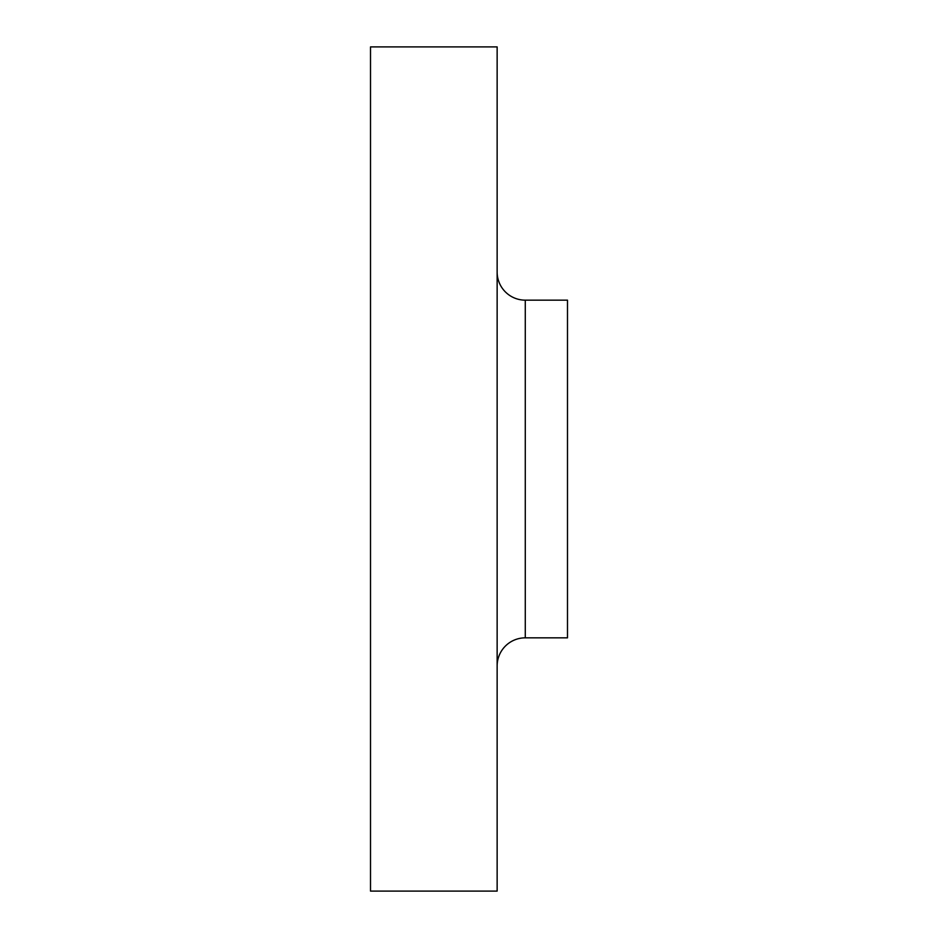 <?xml version="1.0" encoding="UTF-8"?>
<svg xmlns="http://www.w3.org/2000/svg" width="938" height="938" viewBox="0 0 938 938"><rect width="100%" height="100%" fill="white"/><g stroke="black" fill="none" stroke-linecap="round" stroke-linejoin="round"><path stroke-width="1.41" d="M497.14 665.98A28.14 28.14 0 0 1 525.28 637.84L567.49 637.84L567.49 300.16L525.28 300.16A28.14 28.14 0 0 1 497.14 272.02A28.14 28.14 0 0 0 525.28 300.16L525.28 637.84A28.14 28.14 0 0 0 497.14 665.98M370.51 891.1L497.14 891.1L497.14 46.9L370.51 46.9L370.51 891.1L370.51 46.9L497.14 46.9L497.14 891.1L370.51 891.1M567.49 637.84L525.28 637.84L525.28 300.16L567.49 300.16L567.49 637.84"/></g></svg>

